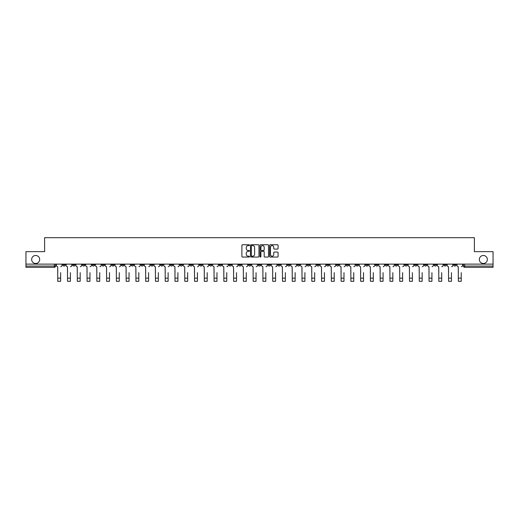 <?xml version="1.0" encoding="UTF-8"?>
<svg xmlns="http://www.w3.org/2000/svg" width="519" height="519" viewBox="0 0 519 519"><rect width="100%" height="100%" fill="white"/><g stroke="black" fill="none" stroke-linecap="round" stroke-linejoin="round"><path stroke-width="0.78" d="M249.477 245.189A0.428 0.428 0 0 0 249.049 244.754L242.516 244.754A0.616 0.616 0 0 0 241.899 245.37L241.899 256.438A0.616 0.616 0 0 0 242.516 257.054L249.049 257.054A0.428 0.428 0 0 0 249.477 256.62A0.428 0.428 0 0 0 249.049 256.191L248.205 256.191A1.966 1.966 0 0 1 246.24 254.226L246.24 253.304A1.966 1.966 0 0 1 248.205 251.332L249.049 251.332A0.428 0.428 0 0 0 249.477 250.904A0.428 0.428 0 0 0 249.049 250.476L248.205 250.476A1.966 1.966 0 0 1 246.24 248.504L246.24 247.582A1.966 1.966 0 0 1 248.205 245.617L249.049 245.617A0.428 0.428 0 0 0 249.477 245.189M479.335 259.487A4.009 4.009 0 0 0 483.345 263.49A4.009 4.009 0 0 0 487.347 259.487A4.009 4.009 0 0 0 483.345 255.478A4.009 4.009 0 0 0 479.335 259.487M31.653 259.487A4.009 4.009 0 0 0 35.655 263.49A4.009 4.009 0 0 0 39.665 259.487A4.009 4.009 0 0 0 35.655 255.478A4.009 4.009 0 0 0 31.653 259.487M453.658 264.119L453.658 264.807L456.162 264.807A1.252 1.252 0 0 1 454.91 266.059A1.252 1.252 0 0 1 453.658 264.807L453.658 264.119M385.26 264.119L385.26 264.807L387.771 264.807A1.252 1.252 0 0 1 386.512 266.059A1.252 1.252 0 0 1 385.26 264.807L385.26 264.119M336.409 264.119L336.409 264.807L338.913 264.807A1.252 1.252 0 0 1 337.661 266.059A1.252 1.252 0 0 1 336.409 264.807L336.409 264.119M326.639 264.807L326.639 264.119L326.639 264.807A1.252 1.252 0 0 0 327.891 266.059A1.252 1.252 0 0 1 326.639 264.807L329.143 264.807A1.252 1.252 0 0 1 327.891 266.059M307.099 264.119L307.099 264.807L309.603 264.807A1.252 1.252 0 0 1 308.351 266.059A1.252 1.252 0 0 1 307.099 264.807L307.099 264.119M297.329 264.807L297.329 264.119L297.329 264.807A1.252 1.252 0 0 0 298.581 266.059A1.252 1.252 0 0 1 297.329 264.807L299.833 264.807A1.252 1.252 0 0 1 298.581 266.059M287.558 264.807L287.558 264.119L287.558 264.807A1.252 1.252 0 0 0 288.811 266.059A1.252 1.252 0 0 1 287.558 264.807L290.063 264.807A1.252 1.252 0 0 1 288.811 266.059A1.252 1.252 0 0 0 290.063 264.807A1.252 1.252 0 0 1 288.811 266.059M258.248 264.807L258.248 264.119L258.248 264.807A1.252 1.252 0 0 0 259.5 266.059A1.252 1.252 0 0 1 258.248 264.807L260.752 264.807A1.252 1.252 0 0 1 259.5 266.059M248.478 264.119L248.478 264.807L250.982 264.807A1.252 1.252 0 0 1 249.73 266.059A1.252 1.252 0 0 1 248.478 264.807L248.478 264.119M238.708 264.119L238.708 264.807L241.212 264.807A1.252 1.252 0 0 1 239.96 266.059A1.252 1.252 0 0 1 238.708 264.807L238.708 264.119M228.937 264.119L228.937 264.807L231.442 264.807A1.252 1.252 0 0 1 230.189 266.059A1.252 1.252 0 0 1 228.937 264.807L228.937 264.119M219.167 264.807L219.167 264.119L219.167 264.807A1.252 1.252 0 0 0 220.419 266.059A1.252 1.252 0 0 1 219.167 264.807L221.671 264.807A1.252 1.252 0 0 1 220.419 266.059M199.627 264.119L199.627 264.807L202.131 264.807A1.252 1.252 0 0 1 200.879 266.059A1.252 1.252 0 0 1 199.627 264.807L199.627 264.119M189.857 264.807L189.857 264.119L189.857 264.807A1.252 1.252 0 0 0 191.109 266.059A1.252 1.252 0 0 1 189.857 264.807L192.361 264.807A1.252 1.252 0 0 1 191.109 266.059A1.252 1.252 0 0 0 192.361 264.807A1.252 1.252 0 0 1 191.109 266.059M131.229 264.119L131.229 264.807L133.74 264.807A1.252 1.252 0 0 1 132.488 266.059A1.252 1.252 0 0 1 131.229 264.807L131.229 264.119M121.459 264.119L121.459 264.807L123.97 264.807A1.252 1.252 0 0 1 122.718 266.059A1.252 1.252 0 0 1 121.459 264.807L121.459 264.119M111.689 264.119L111.689 264.807L114.199 264.807A1.252 1.252 0 0 1 112.941 266.059A1.252 1.252 0 0 1 111.689 264.807L111.689 264.119M92.148 264.119L92.148 264.807L94.659 264.807A1.252 1.252 0 0 1 93.401 266.059A1.252 1.252 0 0 1 92.148 264.807L92.148 264.119M82.378 264.119L82.378 264.807L84.882 264.807A1.252 1.252 0 0 1 83.63 266.059A1.252 1.252 0 0 1 82.378 264.807L82.378 264.119M277.464 249.088A0.616 0.616 0 0 0 278.08 248.478L278.08 245.37A0.616 0.616 0 0 0 277.464 244.754L270.211 244.754A0.616 0.616 0 0 0 269.595 245.37L269.595 256.438A0.616 0.616 0 0 0 270.211 257.054L277.464 257.054A0.616 0.616 0 0 0 278.08 256.438L278.08 252.688A0.616 0.616 0 0 0 277.464 252.072L274.363 252.072A0.616 0.616 0 0 0 273.747 252.688L273.747 254.544A1.641 1.641 0 0 1 272.105 256.191A1.641 1.641 0 0 1 270.457 254.544L270.457 247.265A1.641 1.641 0 0 1 272.105 245.617A1.641 1.641 0 0 1 273.747 247.265L273.747 248.478A0.616 0.616 0 0 0 274.363 249.088L277.464 249.088M25.95 264.119L25.95 251.657L44.615 251.657L44.615 237.689L474.385 237.689L474.385 251.657L493.05 251.657L493.05 264.119L25.95 264.119L25.95 266.059L55.572 266.059L55.572 264.119L55.572 266.059A1.252 1.252 0 0 1 54.32 267.311L25.95 267.311L25.95 266.059M258.962 245.37A0.616 0.616 0 0 0 258.345 244.754L251.092 244.754A0.616 0.616 0 0 0 250.476 245.37L250.476 256.438A0.616 0.616 0 0 0 251.092 257.054L258.345 257.054A0.616 0.616 0 0 0 258.962 256.438L258.962 245.37M260.655 244.754L267.908 244.754A0.616 0.616 0 0 1 268.524 245.37L268.524 256.438A0.616 0.616 0 0 1 267.908 257.054L264.8 257.054A0.616 0.616 0 0 1 264.19 256.438L264.19 251.949A0.616 0.616 0 0 0 263.574 251.332L261.511 251.332A0.616 0.616 0 0 0 260.901 251.949L260.901 256.62A0.428 0.428 0 0 1 260.467 257.054A0.428 0.428 0 0 1 260.038 256.62L260.038 245.37A0.616 0.616 0 0 1 260.655 244.754M463.428 264.119L463.428 266.059L493.05 266.059L493.05 267.311L464.68 267.311A1.252 1.252 0 0 1 463.428 266.059A1.252 1.252 0 0 0 464.68 267.311L464.68 264.119M493.05 264.119L493.05 266.059M456.162 264.119L456.162 264.807M446.392 264.119L446.392 264.807A1.252 1.252 0 0 1 445.14 266.059A1.252 1.252 0 0 1 443.888 264.807L446.392 264.807M443.888 264.119L443.888 264.807M436.622 264.119L436.622 264.807A1.252 1.252 0 0 1 435.37 266.059A1.252 1.252 0 0 1 434.118 264.807L436.622 264.807A1.252 1.252 0 0 1 435.37 266.059A1.252 1.252 0 0 0 436.622 264.807L436.622 264.119M434.118 264.119L434.118 264.807M426.852 264.119L426.852 264.807A1.252 1.252 0 0 1 425.599 266.059A1.252 1.252 0 0 1 424.341 264.807A1.252 1.252 0 0 0 425.599 266.059M424.341 264.119L424.341 264.807L426.852 264.807M417.081 264.119L417.081 264.807A1.252 1.252 0 0 1 415.829 266.059A1.252 1.252 0 0 1 414.571 264.807L417.081 264.807A1.252 1.252 0 0 1 415.829 266.059A1.252 1.252 0 0 0 417.081 264.807M414.571 264.119L414.571 264.807M407.311 264.119L407.311 264.807A1.252 1.252 0 0 1 406.059 266.059A1.252 1.252 0 0 1 404.801 264.807A1.252 1.252 0 0 0 406.059 266.059M404.801 264.119L404.801 264.807L407.311 264.807M397.541 264.119L397.541 264.807A1.252 1.252 0 0 1 396.282 266.059A1.252 1.252 0 0 1 395.03 264.807L397.541 264.807M395.03 264.119L395.03 264.807M387.771 264.119L387.771 264.807A1.252 1.252 0 0 1 386.512 266.059A1.252 1.252 0 0 0 387.771 264.807M377.994 264.119L377.994 264.807A1.252 1.252 0 0 1 376.742 266.059A1.252 1.252 0 0 1 375.49 264.807L377.994 264.807M375.49 264.119L375.49 264.807M368.224 264.119L368.224 264.807A1.252 1.252 0 0 1 366.972 266.059A1.252 1.252 0 0 1 365.72 264.807L368.224 264.807M365.72 264.119L365.72 264.807M358.454 264.119L358.454 264.807A1.252 1.252 0 0 1 357.202 266.059A1.252 1.252 0 0 1 355.95 264.807A1.252 1.252 0 0 0 357.202 266.059M355.95 264.119L355.95 264.807L358.454 264.807M348.684 264.119L348.684 264.807A1.252 1.252 0 0 1 347.432 266.059A1.252 1.252 0 0 1 346.179 264.807L348.684 264.807M346.179 264.119L346.179 264.807M338.913 264.119L338.913 264.807L338.913 264.119M329.143 264.119L329.143 264.807M319.373 264.119L319.373 264.807A1.252 1.252 0 0 1 318.121 266.059A1.252 1.252 0 0 1 316.869 264.807L319.373 264.807A1.252 1.252 0 0 1 318.121 266.059A1.252 1.252 0 0 0 319.373 264.807L319.373 264.119M316.869 264.119L316.869 264.807M309.603 264.119L309.603 264.807A1.252 1.252 0 0 1 308.351 266.059A1.252 1.252 0 0 0 309.603 264.807L309.603 264.119M299.833 264.119L299.833 264.807L299.833 264.119M290.063 264.119L290.063 264.807M280.292 264.119L280.292 264.807A1.252 1.252 0 0 1 279.04 266.059A1.252 1.252 0 0 1 277.788 264.807L280.292 264.807A1.252 1.252 0 0 1 279.04 266.059A1.252 1.252 0 0 0 280.292 264.807M277.788 264.119L277.788 264.807M270.522 264.119L270.522 264.807A1.252 1.252 0 0 1 269.27 266.059A1.252 1.252 0 0 1 268.018 264.807A1.252 1.252 0 0 0 269.27 266.059A1.252 1.252 0 0 0 270.522 264.807A1.252 1.252 0 0 1 269.27 266.059M268.018 264.119L268.018 264.807L270.522 264.807M260.752 264.119L260.752 264.807L260.752 264.119M250.982 264.119L250.982 264.807L250.982 264.119M241.212 264.119L241.212 264.807A1.252 1.252 0 0 1 239.96 266.059A1.252 1.252 0 0 0 241.212 264.807L241.212 264.119M231.442 264.119L231.442 264.807A1.252 1.252 0 0 1 230.189 266.059A1.252 1.252 0 0 0 231.442 264.807M221.671 264.119L221.671 264.807L221.671 264.119M211.901 264.119L211.901 264.807A1.252 1.252 0 0 1 210.649 266.059A1.252 1.252 0 0 1 209.397 264.807A1.252 1.252 0 0 0 210.649 266.059M209.397 264.119L209.397 264.807L211.901 264.807M202.131 264.119L202.131 264.807A1.252 1.252 0 0 1 200.879 266.059A1.252 1.252 0 0 0 202.131 264.807L202.131 264.119M192.361 264.119L192.361 264.807M182.591 264.119L182.591 264.807A1.252 1.252 0 0 1 181.339 266.059A1.252 1.252 0 0 1 180.087 264.807L182.591 264.807M180.087 264.119L180.087 264.807M172.821 264.119L172.821 264.807A1.252 1.252 0 0 1 171.568 266.059A1.252 1.252 0 0 1 170.316 264.807L172.821 264.807M170.316 264.119L170.316 264.807M163.05 264.119L163.05 264.807A1.252 1.252 0 0 1 161.798 266.059A1.252 1.252 0 0 1 160.546 264.807L163.05 264.807M160.546 264.119L160.546 264.807M153.28 264.119L153.28 264.807A1.252 1.252 0 0 1 152.028 266.059A1.252 1.252 0 0 1 150.776 264.807L153.28 264.807M150.776 264.119L150.776 264.807M143.51 264.119L143.51 264.807A1.252 1.252 0 0 1 142.258 266.059A1.252 1.252 0 0 1 141.006 264.807L143.51 264.807M141.006 264.119L141.006 264.807M133.74 264.119L133.74 264.807L133.74 264.119M123.97 264.119L123.97 264.807M114.199 264.119L114.199 264.807L114.199 264.119M104.429 264.119L104.429 264.807A1.252 1.252 0 0 1 103.171 266.059A1.252 1.252 0 0 1 101.919 264.807L104.429 264.807M101.919 264.119L101.919 264.807M94.659 264.119L94.659 264.807M84.882 264.119L84.882 264.807L84.882 264.119M75.112 264.119L75.112 264.807A1.252 1.252 0 0 1 73.86 266.059A1.252 1.252 0 0 1 72.608 264.807L75.112 264.807M72.608 264.119L72.608 264.807M62.838 264.119L62.838 264.807L65.342 264.807L65.342 264.119L65.342 264.807A1.252 1.252 0 0 1 64.09 266.059A1.252 1.252 0 0 1 62.838 264.807A1.252 1.252 0 0 0 64.09 266.059M54.32 267.311A1.252 1.252 0 0 0 55.572 266.059A1.252 1.252 0 0 1 54.32 267.311L54.32 264.119M251.767 245.617A0.428 0.428 0 0 0 251.339 246.045L251.339 255.763A0.428 0.428 0 0 0 251.767 256.191L252.662 256.191A1.966 1.966 0 0 0 254.628 254.226L254.628 247.582A1.966 1.966 0 0 0 252.662 245.617L251.767 245.617M264.19 247.291A1.641 1.641 0 0 0 262.543 245.649A1.641 1.641 0 0 0 260.901 247.291L260.901 249.86A0.616 0.616 0 0 0 261.511 250.476L263.574 250.476A0.616 0.616 0 0 0 264.19 249.86L264.19 247.291M56.422 265.436L56.422 264.119L56.422 265.436A1.252 1.252 0 0 0 57.674 266.688L57.765 272.637M57.674 266.688L57.765 281.311L60.645 281.311L60.645 272.637M61.995 265.436L61.995 264.119L61.995 265.436A1.252 1.252 0 0 1 60.742 266.688M66.192 265.436L66.192 264.119L66.192 265.436A1.252 1.252 0 0 0 67.444 266.688L67.535 272.637M67.444 266.688L67.535 281.311L70.415 281.311L70.415 272.637M71.765 265.436L71.765 264.119L71.765 265.436A1.252 1.252 0 0 1 70.513 266.688M75.962 265.436L75.962 264.119L75.962 265.436A1.252 1.252 0 0 0 77.214 266.688L77.305 272.637M77.214 266.688L77.305 281.311L80.186 281.311L80.186 272.637M81.535 265.436L81.535 264.119L81.535 265.436A1.252 1.252 0 0 1 80.283 266.688M85.732 265.436L85.732 264.119L85.732 265.436A1.252 1.252 0 0 0 86.984 266.688L87.075 272.637M86.984 266.688L87.075 281.311L89.956 281.311L89.956 272.637M91.305 265.436L91.305 264.119L91.305 265.436A1.252 1.252 0 0 1 90.053 266.688M95.502 265.436L95.502 264.119L95.502 265.436A1.252 1.252 0 0 0 96.755 266.688L96.845 272.637M96.755 266.688L96.845 281.311L99.726 281.311L99.726 272.637M101.075 265.436L101.075 264.119L101.075 265.436A1.252 1.252 0 0 1 99.823 266.688M105.273 265.436L105.273 264.119L105.273 265.436A1.252 1.252 0 0 0 106.525 266.688L106.616 272.637M106.525 266.688L106.616 281.311L109.503 281.311L109.503 272.637M110.845 265.436L110.845 264.119L110.845 265.436A1.252 1.252 0 0 1 109.593 266.688M115.043 265.436L115.043 264.119L115.043 265.436A1.252 1.252 0 0 0 116.295 266.688L116.386 272.637M116.295 266.688L116.386 281.311L119.273 281.311L119.273 272.637M120.616 265.436L120.616 264.119L120.616 265.436A1.252 1.252 0 0 1 119.364 266.688M124.813 265.436L124.813 264.119L124.813 265.436A1.252 1.252 0 0 0 126.065 266.688L126.162 272.637M126.065 266.688L126.162 281.311L129.043 281.311L129.043 272.637M130.386 265.436L130.386 264.119L130.386 265.436A1.252 1.252 0 0 1 129.134 266.688M134.583 265.436L134.583 264.119L134.583 265.436A1.252 1.252 0 0 0 135.835 266.688L135.933 272.637M135.835 266.688L135.933 281.311L138.813 281.311L138.813 272.637M140.156 265.436L140.156 264.119L140.156 265.436A1.252 1.252 0 0 1 138.904 266.688M144.353 265.436L144.353 264.119L144.353 265.436A1.252 1.252 0 0 0 145.605 266.688L145.703 272.637M145.605 266.688L145.703 281.311L148.583 281.311L148.583 272.637M149.926 265.436L149.926 264.119L149.926 265.436A1.252 1.252 0 0 1 148.674 266.688M154.124 265.436L154.124 264.119L154.124 265.436A1.252 1.252 0 0 0 155.376 266.688L155.473 272.637M155.376 266.688L155.473 281.311L158.353 281.311L158.353 272.637M159.696 265.436L159.696 264.119L159.696 265.436A1.252 1.252 0 0 1 158.444 266.688M163.894 265.436L163.894 264.119L163.894 265.436A1.252 1.252 0 0 0 165.146 266.688L165.243 272.637M165.146 266.688L165.243 281.311L168.124 281.311L168.124 272.637M169.466 265.436L169.466 264.119L169.466 265.436A1.252 1.252 0 0 1 168.214 266.688M173.664 265.436L173.664 264.119L173.664 265.436A1.252 1.252 0 0 0 174.916 266.688L175.013 272.637M174.916 266.688L175.013 281.311L177.894 281.311L177.894 272.637M179.237 265.436L179.237 264.119L179.237 265.436A1.252 1.252 0 0 1 177.985 266.688M183.434 265.436L183.434 264.119L183.434 265.436A1.252 1.252 0 0 0 184.686 266.688L184.783 272.637M184.686 266.688L184.783 281.311L187.664 281.311L187.664 272.637M189.007 265.436L189.007 264.119L189.007 265.436A1.252 1.252 0 0 1 187.755 266.688M193.204 265.436L193.204 264.119L193.204 265.436A1.252 1.252 0 0 0 194.456 266.688L194.554 272.637M194.456 266.688L194.554 281.311L197.434 281.311L197.434 272.637M198.777 265.436L198.777 264.119L198.777 265.436A1.252 1.252 0 0 1 197.525 266.688M202.974 265.436L202.974 264.119L202.974 265.436A1.252 1.252 0 0 0 204.227 266.688L204.324 272.637M204.227 266.688L204.324 281.311L207.204 281.311L207.204 272.637M208.547 265.436L208.547 264.119L208.547 265.436A1.252 1.252 0 0 1 207.295 266.688M212.745 265.436L212.745 264.119L212.745 265.436A1.252 1.252 0 0 0 213.997 266.688L214.094 272.637M213.997 266.688L214.094 281.311L216.974 281.311L216.974 272.637M218.317 265.436L218.317 264.119L218.317 265.436A1.252 1.252 0 0 1 217.065 266.688M222.515 265.436L222.515 264.119L222.515 265.436A1.252 1.252 0 0 0 223.767 266.688L223.864 272.637M223.767 266.688L223.864 281.311L226.745 281.311L226.745 272.637M228.088 265.436L228.088 264.119L228.088 265.436A1.252 1.252 0 0 1 226.835 266.688M232.285 265.436L232.285 264.119L232.285 265.436A1.252 1.252 0 0 0 233.537 266.688L233.634 272.637M233.537 266.688L233.634 281.311L236.515 281.311L236.515 272.637M237.864 265.436L237.864 264.119L237.864 265.436A1.252 1.252 0 0 1 236.606 266.688M242.055 265.436L242.055 264.119L242.055 265.436A1.252 1.252 0 0 0 243.307 266.688L243.405 272.637M243.307 266.688L243.405 281.311L246.285 281.311L246.285 272.637M247.634 265.436L247.634 264.119L247.634 265.436A1.252 1.252 0 0 1 246.376 266.688M251.825 265.436L251.825 264.119L251.825 265.436A1.252 1.252 0 0 0 253.077 266.688L253.175 272.637M253.077 266.688L253.175 281.311L256.055 281.311L256.055 272.637M257.405 265.436L257.405 264.119L257.405 265.436A1.252 1.252 0 0 1 256.152 266.688M261.595 265.436L261.595 264.119L261.595 265.436A1.252 1.252 0 0 0 262.848 266.688L262.945 272.637M262.848 266.688L262.945 281.311L265.825 281.311L265.825 272.637M267.175 265.436L267.175 264.119L267.175 265.436A1.252 1.252 0 0 1 265.923 266.688M271.366 265.436L271.366 264.119L271.366 265.436A1.252 1.252 0 0 0 272.624 266.688L272.715 272.637M272.624 266.688L272.715 281.311L275.595 281.311L275.595 272.637M276.945 265.436L276.945 264.119L276.945 265.436A1.252 1.252 0 0 1 275.693 266.688M281.136 265.436L281.136 264.119L281.136 265.436A1.252 1.252 0 0 0 282.394 266.688L282.485 272.637M282.394 266.688L282.485 281.311L285.366 281.311L285.366 272.637M286.715 265.436L286.715 264.119L286.715 265.436A1.252 1.252 0 0 1 285.463 266.688M290.912 265.436L290.912 264.119L290.912 265.436A1.252 1.252 0 0 0 292.165 266.688L292.255 272.637M292.165 266.688L292.255 281.311L295.136 281.311L295.136 272.637M296.485 265.436L296.485 264.119L296.485 265.436A1.252 1.252 0 0 1 295.233 266.688M300.683 265.436L300.683 264.119L300.683 265.436A1.252 1.252 0 0 0 301.935 266.688L302.026 272.637M301.935 266.688L302.026 281.311L304.906 281.311L304.906 272.637M306.255 265.436L306.255 264.119L306.255 265.436A1.252 1.252 0 0 1 305.003 266.688M310.453 265.436L310.453 264.119L310.453 265.436A1.252 1.252 0 0 0 311.705 266.688L311.796 272.637M311.705 266.688L311.796 281.311L314.676 281.311L314.676 272.637M316.026 265.436L316.026 264.119L316.026 265.436A1.252 1.252 0 0 1 314.774 266.688M320.223 265.436L320.223 264.119L320.223 265.436A1.252 1.252 0 0 0 321.475 266.688L321.566 272.637M321.475 266.688L321.566 281.311L324.446 281.311L324.446 272.637M325.796 265.436L325.796 264.119L325.796 265.436A1.252 1.252 0 0 1 324.544 266.688M329.993 265.436L329.993 264.119L329.993 265.436A1.252 1.252 0 0 0 331.245 266.688L331.336 272.637M331.245 266.688L331.336 281.311L334.217 281.311L334.217 272.637M335.566 265.436L335.566 264.119L335.566 265.436A1.252 1.252 0 0 1 334.314 266.688M339.763 265.436L339.763 264.119L339.763 265.436A1.252 1.252 0 0 0 341.015 266.688L341.106 272.637M341.015 266.688L341.106 281.311L343.987 281.311L343.987 272.637M345.336 265.436L345.336 264.119L345.336 265.436A1.252 1.252 0 0 1 344.084 266.688M349.534 265.436L349.534 264.119L349.534 265.436A1.252 1.252 0 0 0 350.786 266.688L350.876 272.637M350.786 266.688L350.876 281.311L353.757 281.311L353.757 272.637M355.106 265.436L355.106 264.119L355.106 265.436A1.252 1.252 0 0 1 353.854 266.688M359.304 265.436L359.304 264.119L359.304 265.436A1.252 1.252 0 0 0 360.556 266.688L360.647 272.637M360.556 266.688L360.647 281.311L363.527 281.311L363.527 272.637M364.876 265.436L364.876 264.119L364.876 265.436A1.252 1.252 0 0 1 363.624 266.688M369.074 265.436L369.074 264.119L369.074 265.436A1.252 1.252 0 0 0 370.326 266.688L370.417 272.637M370.326 266.688L370.417 281.311L373.297 281.311L373.297 272.637M374.647 265.436L374.647 264.119L374.647 265.436A1.252 1.252 0 0 1 373.395 266.688M378.844 265.436L378.844 264.119L378.844 265.436A1.252 1.252 0 0 0 380.096 266.688L380.187 272.637M380.096 266.688L380.187 281.311L383.067 281.311L383.067 272.637M384.417 265.436L384.417 264.119L384.417 265.436A1.252 1.252 0 0 1 383.165 266.688M388.614 265.436L388.614 264.119L388.614 265.436A1.252 1.252 0 0 0 389.866 266.688L389.957 272.637M389.866 266.688L389.957 281.311L392.838 281.311L392.838 272.637M394.187 265.436L394.187 264.119L394.187 265.436A1.252 1.252 0 0 1 392.935 266.688M398.384 265.436L398.384 264.119L398.384 265.436A1.252 1.252 0 0 0 399.636 266.688L399.727 272.637M399.636 266.688L399.727 281.311L402.614 281.311L402.614 272.637M403.957 265.436L403.957 264.119L403.957 265.436A1.252 1.252 0 0 1 402.705 266.688M408.155 265.436L408.155 264.119L408.155 265.436A1.252 1.252 0 0 0 409.407 266.688L409.497 272.637M409.407 266.688L409.497 281.311L412.384 281.311L412.384 272.637M413.727 265.436L413.727 264.119L413.727 265.436A1.252 1.252 0 0 1 412.475 266.688M417.925 265.436L417.925 264.119L417.925 265.436A1.252 1.252 0 0 0 419.177 266.688L419.274 272.637M419.177 266.688L419.274 281.311L422.155 281.311L422.155 272.637M423.498 265.436L423.498 264.119L423.498 265.436A1.252 1.252 0 0 1 422.245 266.688M427.695 265.436L427.695 264.119L427.695 265.436A1.252 1.252 0 0 0 428.947 266.688L429.044 272.637M428.947 266.688L429.044 281.311L431.925 281.311L431.925 272.637M433.268 265.436L433.268 264.119L433.268 265.436A1.252 1.252 0 0 1 432.016 266.688M437.465 265.436L437.465 264.119L437.465 265.436A1.252 1.252 0 0 0 438.717 266.688L438.815 272.637M438.717 266.688L438.815 281.311L441.695 281.311L441.695 272.637M443.038 265.436L443.038 264.119L443.038 265.436A1.252 1.252 0 0 1 441.786 266.688M447.235 265.436L447.235 264.119L447.235 265.436A1.252 1.252 0 0 0 448.487 266.688L448.585 272.637M448.487 266.688L448.585 281.311L451.465 281.311L451.465 272.637M452.808 265.436L452.808 264.119L452.808 265.436A1.252 1.252 0 0 1 451.556 266.688M457.005 265.436L457.005 264.119L457.005 265.436A1.252 1.252 0 0 0 458.258 266.688L458.355 272.637M458.258 266.688L458.355 281.311L461.235 281.311L461.235 272.637M462.578 265.436L462.578 264.119L462.578 265.436A1.252 1.252 0 0 1 461.326 266.688M60.645 278.145L57.765 278.145M70.415 278.145L67.535 278.145M80.186 278.145L77.305 278.145M89.956 278.145L87.075 278.145M99.726 278.145L96.845 278.145M109.503 278.145L106.616 278.145M119.273 278.145L116.386 278.145M129.043 278.145L126.162 278.145M138.813 278.145L135.933 278.145M148.583 278.145L145.703 278.145M158.353 278.145L155.473 278.145M168.124 278.145L165.243 278.145M177.894 278.145L175.013 278.145M187.664 278.145L184.783 278.145M197.434 278.145L194.554 278.145M207.204 278.145L204.324 278.145M216.974 278.145L214.094 278.145M226.745 278.145L223.864 278.145M236.515 278.145L233.634 278.145M246.285 278.145L243.405 278.145M256.055 278.145L253.175 278.145M265.825 278.145L262.945 278.145M275.595 278.145L272.715 278.145M285.366 278.145L282.485 278.145M295.136 278.145L292.255 278.145M304.906 278.145L302.026 278.145M314.676 278.145L311.796 278.145M324.446 278.145L321.566 278.145M334.217 278.145L331.336 278.145M343.987 278.145L341.106 278.145M353.757 278.145L350.876 278.145M363.527 278.145L360.647 278.145M373.297 278.145L370.417 278.145M383.067 278.145L380.187 278.145M392.838 278.145L389.957 278.145M402.614 278.145L399.727 278.145M412.384 278.145L409.497 278.145M422.155 278.145L419.274 278.145M431.925 278.145L429.044 278.145M441.695 278.145L438.815 278.145M451.465 278.145L448.585 278.145M461.235 278.145L458.355 278.145"/></g></svg>
